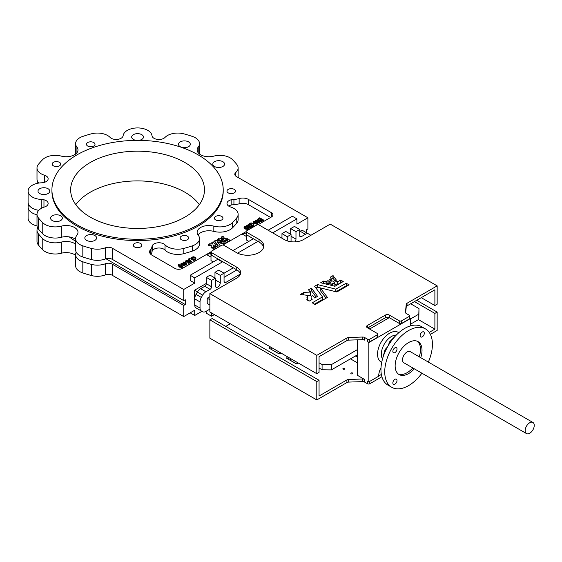 <?xml version="1.0" encoding="UTF-8"?>
<svg xmlns="http://www.w3.org/2000/svg" width="562" height="562" viewBox="0 0 562 562"><rect width="100%" height="100%" fill="white"/><g stroke="black" fill="none" stroke-linecap="round" stroke-linejoin="round"><path stroke-width="0.84" d="M529.706 422.772A6.421 3.709 120 0 0 525.505 428.434A6.421 3.709 120 0 0 526.489 433.576A6.421 3.709 120 0 0 529.706 433.26A6.421 3.709 120 0 0 533.9 427.598A6.421 3.709 120 0 0 532.917 422.455A6.421 3.709 120 0 0 529.706 422.772M532.917 422.455L410.281 351.65A6.421 3.709 120 0 0 407.064 351.967A6.421 3.709 120 0 0 402.87 357.629A6.421 3.709 120 0 0 403.853 362.771L526.489 433.576M394.931 352.606A2.943 1.7 120 0 0 396.856 350.014A2.943 1.7 120 0 0 396.4 347.653A2.943 1.7 120 0 0 394.931 347.801A2.943 1.7 120 0 0 393.007 350.393A2.943 1.7 120 0 0 393.456 352.753A2.943 1.7 120 0 0 394.931 352.606M394.931 384.134A2.943 1.7 120 0 0 396.856 381.535A2.943 1.7 120 0 0 396.4 379.181A2.943 1.7 120 0 0 394.931 379.322A2.943 1.7 120 0 0 393.007 381.921A2.943 1.7 120 0 0 393.456 384.275A2.943 1.7 120 0 0 394.931 384.134M422.231 336.849A2.943 1.7 120 0 0 424.155 334.25A2.943 1.7 120 0 0 423.706 331.896A2.943 1.7 120 0 0 422.231 332.037A2.943 1.7 120 0 0 420.306 334.636A2.943 1.7 120 0 0 420.755 336.989A2.943 1.7 120 0 0 422.231 336.849M420.734 357.685A19.003 10.973 120 0 0 418.079 341.626A19.003 10.973 120 0 0 408.581 342.567A19.003 10.973 120 0 0 396.168 359.315A19.003 10.973 120 0 0 399.076 374.545A19.003 10.973 120 0 0 408.581 373.604A19.003 10.973 120 0 0 414.313 368.812M398.353 374.053A19.003 10.973 120 0 0 407.064 372.725A19.003 10.973 120 0 0 412.796 367.934M419.224 356.814A19.003 10.973 120 0 0 417.292 341.246M428.342 362.083A33.72 19.473 120 0 0 425.441 328.882A33.72 19.473 120 0 0 408.581 330.547A33.72 19.473 120 0 0 386.551 360.27A33.72 19.473 120 0 0 391.721 387.288A33.72 19.473 120 0 0 408.581 385.623A33.72 19.473 120 0 0 421.922 373.203M425.441 328.882L421.655 326.698A33.72 19.473 120 0 0 404.795 328.363A33.72 19.473 120 0 0 382.764 358.085A33.72 19.473 120 0 0 387.935 385.103L391.721 387.288M351.124 373.779A0.962 0.555 180 0 1 350.843 373.386A0.962 0.555 180 0 1 351.433 372.866A0.962 0.555 180 0 1 352.486 372.992A0.962 0.555 180 0 1 352.767 373.386A0.962 0.555 180 0 1 352.17 373.899A0.962 0.555 180 0 1 351.124 373.779M343.171 369.185A0.962 0.555 180 0 1 342.89 368.791A0.962 0.555 180 0 1 343.487 368.279A0.962 0.555 180 0 1 344.534 368.398A0.962 0.555 180 0 1 344.822 368.791A0.962 0.555 180 0 1 344.225 369.304A0.962 0.555 180 0 1 343.171 369.185M332.964 275.64L336.469 280.164L333.336 281.379L332.823 280.881L331.826 281.281L329.381 279.848L331.229 278.731L330.196 277.235L332.964 275.64L332.964 278.26L334.98 280.761M330.519 282.04L327.955 280.642L326.058 281.688L323.508 281.098L320.712 282.742L328.538 284.716L330.639 282.953M337.291 281.253L337.797 281.724L340.839 280.059L343.249 281.534L334.91 286.297L330.414 285.103L332.437 283.318L334.994 283.803L333.997 282.44L337.13 281.225L337.291 283.873L334.994 284.653M316.209 297.15L311.46 290.765L309.859 291.601M310.884 292.999L303.789 292.521L300.305 294.495L307.772 295.352A9.751 5.627 0 0 0 306.957 297.6A9.751 5.627 0 0 0 307.379 299.237L306.74 299.743L309.149 301.134L312.149 299.49A5.613 3.239 0 0 1 311.102 297.6A5.613 3.239 0 0 1 312.648 295.366L314.579 297.965L317.551 296.35L311.481 288.158L308.51 289.781L310.884 292.999L310.884 295.619L310.87 293.02M76.221 252.183A14.45 8.346 0 0 0 75.61 254.586L75.61 265.735A14.45 8.346 0 0 0 79.839 271.636A14.45 8.346 0 0 0 82.832 272.956A109.471 63.204 0 0 0 91.304 275.506A14.45 8.346 0 0 0 105.445 274.881A5.353 3.091 180 0 1 112.21 275.261L183.746 316.568L194.726 310.224L194.726 315.472L201.927 311.313M75.61 254.586A14.45 8.346 0 0 0 79.839 260.487A14.45 8.346 0 0 0 82.832 261.815A109.471 63.204 0 0 0 91.304 264.358A14.45 8.346 0 0 0 105.445 263.733A5.353 3.091 180 0 1 112.21 264.119L183.746 305.419L185.256 304.548L185.256 299.736L183.746 300.614L112.21 259.307A5.353 3.091 180 0 0 105.445 258.927A14.45 8.346 0 0 1 91.304 259.553A109.471 63.204 0 0 1 82.832 257.01A14.45 8.346 0 0 1 75.61 249.781L75.61 238.632A14.45 8.346 0 0 0 82.832 245.861A109.471 63.204 0 0 0 91.304 248.404A14.45 8.346 0 0 0 105.445 247.779A5.353 3.091 180 0 1 112.21 248.165L183.746 289.465L194.726 283.129L190.181 280.508L190.181 275.261L194.726 277.888L222.355 261.934L222.355 261.492M37.612 227.863A14.45 8.346 0 0 0 37.001 230.265L37.001 241.407A14.45 8.346 0 0 0 38.357 244.934A109.471 63.204 0 0 0 42.768 249.823A14.45 8.346 0 0 0 45.065 251.551A14.45 8.346 0 0 0 61.307 253.237A11.774 6.8 180 0 1 75.61 255.31M37.001 230.265A14.45 8.346 0 0 0 38.357 233.792A109.471 63.204 0 0 0 42.768 238.681A14.45 8.346 0 0 0 45.065 240.41A14.45 8.346 0 0 0 61.307 242.096A11.774 6.8 180 0 1 75.61 244.168M28.711 204.68A14.45 8.346 0 0 0 28.1 207.083L28.1 218.225A14.45 8.346 0 0 0 32.336 224.126A14.45 8.346 0 0 0 37.029 225.938M28.1 207.083A14.45 8.346 0 0 0 32.336 212.984A14.45 8.346 0 0 0 37.001 214.782M37.612 181.491A14.45 8.346 0 0 0 37.029 183.416M224.786 238.667L223.311 239.208L223.76 239.826L222.608 239.609L221.695 240.424L223.774 240.936L227.491 238.787L226.388 238.14L224.786 238.667M222.917 236.152L221.604 236.869L222.067 237.543L221.231 238.042L222.334 238.688L224.428 238.19L222.917 236.152M221.245 238.681L223.311 239.279M221.814 239.391L220.662 238.4L219.735 238.871L218.59 238.604L217.332 239.349L220.852 240.234L221.814 239.391M213.483 246.887A2.522 1.461 180 0 1 213.005 246.037A2.522 1.461 180 0 1 213.701 245.032L214.572 246.198L215.906 245.468L213.167 241.779L211.839 242.517L212.893 243.985L209.717 243.746L208.137 244.653L211.509 245.025A4.391 2.536 0 0 0 211.143 246.037A4.391 2.536 0 0 0 211.333 246.767L211.045 246.999L212.127 247.624L213.483 246.887L213.483 247.54L212.127 248.278L211.045 247.652L211.031 246.978M69.238 236.89A85.649 49.449 0 0 0 75.61 241.217M258.021 224.73L271.369 217.023A5.353 3.091 0 0 0 272.935 214.839A5.353 3.091 0 0 0 271.369 212.654L248.453 199.419A8.03 4.636 0 0 0 239.131 198.569A14.45 8.346 180 0 1 233.933 199.433A11.774 6.8 0 0 0 231.172 199.784A6.962 4.018 0 0 0 226.992 203.465A6.962 4.018 0 0 0 229.029 206.303A6.962 4.018 0 0 0 230.617 206.992A14.45 8.346 180 0 1 238.133 214.312A14.45 8.346 180 0 1 236.778 217.838A109.471 63.204 180 0 1 232.366 222.728A14.45 8.346 180 0 1 213.827 226.142A11.774 6.8 0 0 0 197.136 232.317A11.774 6.8 0 0 0 198.21 235.155A14.45 8.346 180 0 1 199.531 238.632A14.45 8.346 180 0 1 192.302 245.861A109.471 63.204 180 0 1 183.83 248.404A14.45 8.346 180 0 1 167.504 246.746A14.45 8.346 180 0 1 165.038 244.849A6.962 4.018 0 0 0 158.625 242.763A6.962 4.018 0 0 0 152.555 245.173A11.774 6.8 0 0 0 151.958 246.76A14.45 8.346 180 0 1 150.447 249.767A8.03 4.636 0 0 0 149.576 251.867A8.03 4.636 0 0 0 151.93 255.148L174.852 268.376A5.353 3.091 0 0 0 182.418 268.376L206.458 254.502L210.905 253.476M199.531 238.632L199.531 243.88A14.45 8.346 180 0 1 192.302 251.109A109.471 63.204 180 0 1 183.83 253.652A14.45 8.346 180 0 1 167.504 251.987A14.45 8.346 180 0 1 165.038 250.09A6.962 4.018 0 0 0 158.625 248.004A6.962 4.018 0 0 0 152.555 250.413A11.774 6.8 0 0 0 151.958 252.008A14.45 8.346 180 0 1 150.918 254.431M199.327 204.68A66.913 38.63 0 0 0 184.884 192.218A66.913 38.63 0 0 0 75.807 204.68M184.884 162.502A66.913 38.63 0 0 0 111.964 154.129A66.913 38.63 0 0 0 70.657 189.815A66.913 38.63 0 0 0 90.257 217.136A66.913 38.63 0 0 0 163.177 225.51A66.913 38.63 0 0 0 204.477 189.815A66.913 38.63 0 0 0 184.884 162.502M77.008 224.779A85.649 49.449 0 0 0 170.342 235.499A85.649 49.449 0 0 0 223.212 189.815A85.649 49.449 0 0 0 198.126 154.852A85.649 49.449 0 0 0 104.792 144.132A85.649 49.449 0 0 0 51.922 189.815A85.649 49.449 0 0 0 77.008 224.779M51.922 189.815L51.922 191.129A85.649 49.449 0 0 0 77.008 226.093A85.649 49.449 0 0 0 170.342 236.813A85.649 49.449 0 0 0 223.212 191.129L223.212 189.815M187.434 236.216A4.285 2.473 0 0 0 182.769 235.682A4.285 2.473 0 0 0 180.121 237.965A4.285 2.473 0 0 0 181.378 239.714A4.285 2.473 0 0 0 186.043 240.248A4.285 2.473 0 0 0 188.692 237.965A4.285 2.473 0 0 0 187.434 236.216M140.598 243.465A4.285 2.473 0 0 0 135.927 242.925A4.285 2.473 0 0 0 133.285 245.215A4.285 2.473 0 0 0 134.543 246.957A4.285 2.473 0 0 0 139.207 247.498A4.285 2.473 0 0 0 141.849 245.215A4.285 2.473 0 0 0 140.598 243.465M234.27 189.38A4.285 2.473 0 0 0 229.605 188.846A4.285 2.473 0 0 0 226.964 191.129A4.285 2.473 0 0 0 228.214 192.878A4.285 2.473 0 0 0 232.886 193.412A4.285 2.473 0 0 0 235.527 191.129A4.285 2.473 0 0 0 234.27 189.38M221.723 216.419A4.285 2.473 0 0 0 217.051 215.885A4.285 2.473 0 0 0 214.41 218.168A4.285 2.473 0 0 0 215.668 219.918A4.285 2.473 0 0 0 220.332 220.452A4.285 2.473 0 0 0 222.974 218.168A4.285 2.473 0 0 0 221.723 216.419M94.894 235.562A5.887 3.4 0 0 0 88.473 234.825A5.887 3.4 0 0 0 84.841 237.965A5.887 3.4 0 0 0 86.569 240.367A5.887 3.4 0 0 0 92.983 241.105A5.887 3.4 0 0 0 96.615 237.965A5.887 3.4 0 0 0 94.894 235.562M48.058 188.727A5.887 3.4 0 0 0 41.637 187.989A5.887 3.4 0 0 0 38.005 191.129A5.887 3.4 0 0 0 39.726 193.532A5.887 3.4 0 0 0 46.147 194.269A5.887 3.4 0 0 0 49.779 191.129A5.887 3.4 0 0 0 48.058 188.727M59.467 162.341A4.285 2.473 0 0 0 54.802 161.8A4.285 2.473 0 0 0 52.161 164.083A4.285 2.473 0 0 0 53.411 165.832A4.285 2.473 0 0 0 58.083 166.373A4.285 2.473 0 0 0 60.724 164.083A4.285 2.473 0 0 0 59.467 162.341M60.605 215.766A5.887 3.4 0 0 0 54.191 215.028A5.887 3.4 0 0 0 50.552 218.168A5.887 3.4 0 0 0 52.28 220.571A5.887 3.4 0 0 0 58.694 221.309A5.887 3.4 0 0 0 62.333 218.168A5.887 3.4 0 0 0 60.605 215.766M222.854 161.68A5.887 3.4 0 0 0 216.44 160.943A5.887 3.4 0 0 0 212.808 164.083A5.887 3.4 0 0 0 214.529 166.493A5.887 3.4 0 0 0 220.95 167.23A5.887 3.4 0 0 0 224.582 164.083A5.887 3.4 0 0 0 222.854 161.68M93.756 142.544A4.285 2.473 0 0 0 89.091 142.003A4.285 2.473 0 0 0 86.45 144.293A4.285 2.473 0 0 0 87.7 146.036A4.285 2.473 0 0 0 92.365 146.577A4.285 2.473 0 0 0 95.013 144.293A4.285 2.473 0 0 0 93.756 142.544M138.758 140.374A5.887 3.4 0 0 0 143.458 137.044A5.887 3.4 0 0 0 141.729 134.641A5.887 3.4 0 0 0 135.316 133.904A5.887 3.4 0 0 0 131.677 137.044A5.887 3.4 0 0 0 133.405 139.446A5.887 3.4 0 0 0 136.376 140.374M188.572 141.884A5.887 3.4 0 0 0 182.151 141.146A5.887 3.4 0 0 0 178.519 144.293A5.887 3.4 0 0 0 180.24 146.696A5.887 3.4 0 0 0 186.661 147.434A5.887 3.4 0 0 0 190.293 144.293A5.887 3.4 0 0 0 188.572 141.884M272.696 232.865L296.919 218.878L296.919 224.126L307.899 217.789L236.356 176.489A5.353 3.091 180 0 1 234.79 174.304A5.353 3.091 180 0 1 235.696 172.583A14.45 8.346 0 0 0 238.133 167.947A14.45 8.346 0 0 0 236.778 164.42A109.471 63.204 0 0 0 232.366 159.531A14.45 8.346 0 0 0 230.076 157.803A14.45 8.346 0 0 0 213.827 156.117A11.774 6.8 180 0 1 197.136 149.935A11.774 6.8 180 0 1 198.21 147.103A14.45 8.346 0 0 0 199.531 143.619A14.45 8.346 0 0 0 195.295 137.718A14.45 8.346 0 0 0 192.302 136.397A109.471 63.204 0 0 0 183.83 133.847A14.45 8.346 0 0 0 165.038 137.409A6.962 4.018 180 0 1 158.625 139.495A6.962 4.018 180 0 1 152.555 137.086A11.774 6.8 180 0 1 151.958 135.491A14.45 8.346 0 0 0 147.785 130.37A14.45 8.346 0 0 0 132.667 128.424A14.45 8.346 0 0 0 123.176 135.491A11.774 6.8 180 0 1 122.966 136.285A6.962 4.018 180 0 1 117.177 139.418A6.962 4.018 180 0 1 110.068 137.381A14.45 8.346 0 0 0 107.63 135.512A14.45 8.346 0 0 0 91.304 133.847A109.471 63.204 0 0 0 82.832 136.397A14.45 8.346 0 0 0 75.61 143.619A14.45 8.346 0 0 0 76.924 147.103A11.774 6.8 180 0 1 77.999 149.935A11.774 6.8 180 0 1 61.307 156.117A14.45 8.346 0 0 0 42.768 159.531A109.471 63.204 0 0 0 38.357 164.42A14.45 8.346 0 0 0 37.001 167.947A14.45 8.346 0 0 0 44.524 175.267A6.962 4.018 180 0 1 46.105 175.948A6.962 4.018 180 0 1 48.142 178.793A6.962 4.018 180 0 1 41.63 182.798A14.45 8.346 0 0 0 28.1 191.129A14.45 8.346 0 0 0 41.202 199.433A11.774 6.8 180 0 1 43.962 199.784A6.962 4.018 180 0 1 46.105 200.627A6.962 4.018 180 0 1 48.142 203.465A6.962 4.018 180 0 1 44.524 206.992A14.45 8.346 0 0 0 37.001 214.312L37.001 225.453A14.45 8.346 0 0 0 38.357 228.98A109.471 63.204 0 0 0 42.768 233.876A14.45 8.346 0 0 0 61.307 237.283A11.774 6.8 180 0 1 74.549 238.66A11.774 6.8 180 0 1 75.61 239.363M37.001 214.312A14.45 8.346 0 0 0 38.357 217.838A109.471 63.204 0 0 0 42.768 222.728A14.45 8.346 0 0 0 61.307 226.142A11.774 6.8 180 0 1 74.549 227.512A11.774 6.8 180 0 1 77.999 232.317A11.774 6.8 180 0 1 76.924 235.155A14.45 8.346 0 0 0 75.61 238.632M410.66 303.782L418.992 308.587L418.802 314.158L410.471 318.97M209.865 299.736L207.216 298.211L209.865 296.68M357.481 349.564L331.362 364.64L322.089 364.534L319.061 362.785M240.452 273.996L225.573 282.581A2.143 1.236 -60 0 1 224.498 282.686A2.143 1.236 -60 0 1 224.055 281.71L224.055 273.188L220.269 275.373L220.269 282.798A3.477 2.009 -60 0 1 218.751 286.304A3.477 2.009 -60 0 1 216.075 287.238A3.477 2.009 -60 0 1 215.351 285.644L215.351 278.211L211.565 280.396L211.565 286.732A2.143 1.236 -60 0 1 210.055 289.36L205.889 291.762A6.421 3.709 120 0 0 202.678 295.148L201.351 297.446A6.421 3.709 120 0 0 200.023 301.92L200.023 308.039A6.421 3.709 120 0 0 201.351 310.983L202.678 311.748A6.421 3.709 120 0 0 205.889 311.432L209.865 309.135M211.565 312.957L211.565 316.237L214.403 314.601M310.695 235.401A6.421 3.709 120 0 0 309.971 234.733L308.65 233.968A6.421 3.709 120 0 0 305.44 234.291L301.274 236.693A2.143 1.236 -60 0 1 300.199 236.799A2.143 1.236 -60 0 1 299.757 235.815L299.757 229.479L295.977 231.663L295.977 239.096A3.477 2.009 -60 0 1 295.029 241.878M291.053 241.73L291.053 234.509L287.266 236.693L287.266 240.894M207.216 298.211L207.216 303.452L209.865 304.983M357.481 362.89L350.477 358.851M281.211 353.168L278.794 353.73L268.889 348.011L270.526 347M298.148 362.947L296.385 363.888L286.48 358.17L287.463 356.779M418.423 319.623L434.89 329.128L429.235 332.395M225.762 326.396L230.301 323.775M381.886 376.772L369.782 383.762A1.609 0.927 180 0 1 367.513 383.762L364.576 382.069A2.677 1.546 180 0 0 362.525 381.619L348.658 382.09A2.677 1.546 180 0 0 346.923 382.539L346.923 379.919L319.061 395.999L319.061 380.263L212.134 318.535L209.865 319.841L316.792 381.577L319.061 380.263M346.923 379.919A2.677 1.546 180 0 1 348.658 379.469L362.525 378.999A2.677 1.546 180 0 1 364.576 379.448L357.481 375.353L357.481 339.834M381.352 374.461L378.683 376.006M331.229 279.265L332.964 278.26M328.103 280.642L328.103 283.269L326.374 284.182M328.103 283.269L329.423 284.028M346.909 286.184L346.178 285.847L335.893 291.776M326.065 298.218L320.277 290.498L320.277 287.87L336.877 291.973L349.107 284.829L346.178 283.227L335.816 289.149L317.558 284.59L314.615 286.234L322.504 296.869L312.226 302.827L315.156 304.52L327.421 297.41L320.277 287.87L317.558 287.21L315.935 288.095M322.469 296.912L322.469 299.532L322.497 296.891M322.469 299.532L314.425 304.183M340.839 280.059L341.05 282.805M340.839 282.679L337.797 284.344L337.291 283.873M310.849 293.041L310.884 295.619M310.849 295.661L307.772 295.549M307.772 295.352L307.772 297.979A9.751 5.627 0 0 0 307.231 298.914M389.276 315.036L399.308 320.825A1.609 0.927 0 0 0 401.577 320.825L409.15 316.455A1.609 0.927 0 0 0 409.621 315.802A1.609 0.927 0 0 0 409.15 315.142L406.214 313.448A2.677 1.546 0 0 1 405.427 312.36A2.677 1.546 0 0 1 405.434 312.268L406.249 304.26A2.677 1.546 0 0 1 407.029 303.255L437.159 285.861L330.231 224.126L303.354 239.644A13.383 7.728 0 0 1 284.428 239.644L259.068 224.997A1.609 0.927 0 0 0 256.799 224.997L246.578 230.898A1.609 0.927 0 0 0 246.107 231.558A1.609 0.927 0 0 0 246.578 232.211L259.068 239.426A16.059 9.273 0 0 1 263.775 245.98A16.059 9.273 0 0 1 253.862 254.544A16.059 9.273 0 0 1 236.356 252.535L223.866 245.32A1.609 0.927 0 0 0 221.597 245.32L211.375 251.221A1.609 0.927 0 0 0 210.905 251.881A1.609 0.927 0 0 0 211.375 252.535L236.735 267.175A13.383 7.728 0 0 1 240.655 272.64A13.383 7.728 0 0 1 236.735 278.106L209.865 293.617L316.792 355.353L346.923 337.959A2.677 1.546 0 0 1 348.658 337.509L362.525 337.038A2.677 1.546 0 0 1 364.576 337.488L367.513 339.181A1.609 0.927 0 0 0 369.782 339.181L377.355 334.812A1.609 0.927 0 0 0 377.826 334.158A1.609 0.927 0 0 0 377.355 333.498L367.323 327.709A2.677 1.546 0 0 1 366.536 326.613A2.677 1.546 0 0 1 367.323 325.524L385.49 315.036A2.677 1.546 0 0 1 389.276 315.036L389.276 317.656A2.677 1.546 0 0 0 385.49 317.656L367.703 327.927M364.576 337.488L364.576 340.108A2.677 1.546 0 0 0 362.525 339.659L348.658 340.129A2.677 1.546 0 0 0 346.923 340.579L319.061 356.666L319.061 372.402L316.792 373.709L209.865 311.973L209.865 293.617M240.466 273.954A13.383 7.728 0 0 0 236.735 269.802L211.375 255.155A1.609 0.927 0 0 1 210.905 254.502L210.905 251.881M263.613 247.287A16.059 9.273 0 0 0 259.068 242.046L246.578 234.832L246.578 240.079L248.847 241.393M246.107 231.558L246.107 234.178A1.609 0.927 0 0 0 246.578 234.832L246.578 232.211M407.029 303.255L407.029 305.876L434.89 289.795L434.89 305.531L421.261 297.663M407.029 305.876A2.677 1.546 0 0 0 406.249 306.88L405.631 312.95M206.268 283.459L194.536 290.231L194.726 303.452M194.536 290.231L197.473 291.931M233.328 267.835L224.055 273.188L218.758 270.125L214.972 272.31L220.269 275.373M222.819 245.053L246.107 231.607M246.578 236.581L242.039 233.961L246.107 233.019M210.996 257.122L206.458 254.502L210.905 251.931M213.272 261.934L210.996 260.62L210.996 254.811M190.181 312.851L194.726 315.472M255.71 222.538L259.77 222.728L259.77 222.067L256.04 219.918L255.71 220.768L257.319 221.695M255.71 220.114L258.576 221.772L253.35 221.477L253.272 222.173L256.996 224.322L257.333 223.479L254.453 221.814L259.7 222.109L259.7 222.763M252.984 224.217L254.326 223.444L254.326 222.784L252.605 223.339L252.984 224.217L252.984 223.557L254.326 222.784M243.936 227.146L245.102 229.036L248.278 229.472L248.685 228.228L247.491 227.006L244.358 226.556L243.936 227.146L245.102 228.383L248.278 228.818L248.685 228.228M182.51 265.938L184.814 265.995L185.2 264.779L184.814 265.334L184.203 263.515L186.717 264.892L185.699 261.583L184.16 262.468L183.345 261.997L183.022 262.18L183.844 262.651L183.437 262.89L186.717 264.238M184.069 263.62L181.097 263.192L180.809 264.765M270.617 217.459L248.453 204.666A8.03 4.636 0 0 0 239.131 203.809A14.45 8.346 180 0 1 233.933 204.68A11.774 6.8 0 0 0 231.172 205.025A6.962 4.018 0 0 0 228.678 206.085M238.133 214.312L238.133 219.559A14.45 8.346 180 0 1 236.778 223.086A109.471 63.204 180 0 1 232.366 227.975A14.45 8.346 180 0 1 213.827 231.382A11.774 6.8 0 0 0 198.049 234.944M178.512 265.341L179.215 267.076L182.228 267.484L182.622 266.269L182.228 266.831L181.484 265.109L178.512 264.681L178.112 265.896M253.251 225.566L253.251 224.554L253.251 225.566L251.657 225.601L251.116 222.763L248.544 224.245L250.694 223.458L251.347 225.812L253.617 225.805L254.129 225.102L253.588 224.357L253.476 225.397M249.212 224.969L250.694 224.112L251.347 226.465L253.617 226.458L254.129 225.102M183.022 262.18L183.437 263.072M186.141 260.93L186.155 262.033L189.513 262.342M186.479 261.85L186.514 261.14L187.813 261.063L187.919 260.143L186.141 260.276L186.155 262.033M186.141 260.276L186.155 261.372L189.513 261.688L189.513 262.201L188.418 262.313L188.361 263.248L189.83 263.093L189.815 262.152M188.474 259.588L188.888 260.782L191.27 262.159L191.593 261.316L189.239 259.96L188.818 259.152L188.818 259.7M188.818 259.806L189.83 259.595L189.731 258.675L188.474 258.934L188.115 260.051M191.782 257.438L194.866 257.403L195.485 258.253L194.866 259.11L193.026 259.496L193.026 260.452L195.225 259.981L195.983 258.309L195.169 257.213L193.567 256.764L191.445 257.22L190.722 258.148L191.593 259.883L192.998 259.068L192.633 258.204L191.544 258.836L191.185 258.225L191.782 257.438L191.782 258.099L194.866 258.056L195.4 258.583M191.277 258.548L191.782 258.099M190.722 258.148L191.593 259.883M213.075 246.36A2.522 1.461 180 0 1 213.701 245.685L214.649 246.866L215.906 246.128L215.906 245.482M211.143 246.037L211.143 246.69A4.391 2.536 0 0 0 211.157 246.894M208.151 244.674L208.172 245.341L211.193 245.643M211.846 242.524L212.478 244.027M217.361 240.023L217.361 239.37L217.361 240.023L220.852 240.887L221.821 240.051M221.59 237.543L221.59 236.89L221.73 237.747M221.695 241.077L221.695 240.424L221.723 241.105L223.774 241.597L227.477 239.419M217.74 242.461L224.421 244.133M213.511 249.043L214.305 249.535M214.579 240.95L218.133 245.692L213.511 248.383L214.832 249.149L220.353 245.945L217.136 241.653L224.547 243.508L230.125 240.304L228.79 239.567L224.133 242.229L215.857 240.185L214.586 240.915L214.572 241.597L217.803 245.91M257.712 219.454L258.576 221.21L261.435 221.604L263.445 220.599L263.445 219.946L259.721 217.796L258.604 218.442L257.712 219.454L258.576 220.557L261.435 220.95L263.445 219.946M247.294 226.472L249.886 226.289L250.659 226.964L249.5 227.631L249.879 228.509L251.298 227.687L251.298 227.034L249.83 225.748L249.275 226.289L247.645 226.289L247.568 225.25L247.568 225.903L248.98 225.854L249.31 225.011L247.21 225.018L246.697 225.692L247.294 226.893M248.137 227.427L250.209 227.224M246.697 225.692L246.781 226.641M237.55 253.16L257.937 241.393L253.392 238.766L232.949 250.568M296.919 218.878L292.38 216.258L268.151 230.244M28.1 191.129L28.1 202.271A14.45 8.346 0 0 0 38.757 210.321M37.001 167.947L37.001 179.088A14.45 8.346 0 0 0 38.757 183.079M306.381 232.661L306.381 229.809L307.899 228.931L307.899 217.789M43.962 199.784L43.962 207.174M183.746 289.465L183.746 300.614M194.726 277.888L194.726 283.129M183.746 316.568L183.746 305.419M152.555 250.413L152.555 245.173M231.172 205.025L231.172 199.784M222.355 261.934L217.81 259.307L190.181 275.261M105.944 258.752L185.256 304.548M178.512 264.681L179.215 266.423L182.228 266.831L182.228 267.484M181.87 266.62L181.182 265.285L178.878 264.892L178.786 265.643L179.552 266.226L181.87 266.62L182.137 266.219M181.983 266.536L178.878 265.545L178.878 264.892L178.786 265.643M179.215 266.423L179.215 267.076M178.878 265.545L178.786 266.304M248.544 224.245L248.544 224.793M248.931 224.47L248.931 224.87M250.694 223.458L250.694 224.112M251.347 225.812L251.347 226.465M253.617 225.805L253.617 226.458M181.097 263.192L181.8 264.927L184.814 265.334L184.814 265.995M184.448 265.123L183.767 263.796L181.463 263.402L181.364 264.154L182.13 264.737L184.448 265.123L184.715 264.73M184.568 265.046L181.463 264.056L181.463 263.402L181.364 264.154M181.8 264.927L181.8 265.306M181.463 264.056L181.364 264.807M185.46 262.138L184.533 262.672L185.987 263.508L185.46 262.138L185.102 263.002M186.654 264.273L186.654 264.934M183.437 262.89L183.437 263.297M183.795 263.1L183.795 263.473M184.203 262.861L184.203 263.515M185.664 263.325L185.46 262.791M188.059 261.597L188.059 262.25M188.839 261.548L188.839 262.201M189.513 261.688L189.492 262.215L189.513 261.688M188.361 262.595L189.83 262.44L189.83 263.093M189.815 261.499L189.83 262.44L189.815 261.499L186.479 261.197L186.514 260.48L186.514 261.14M186.479 261.197L186.514 260.48L187.813 260.41L187.813 261.063M188.474 258.934L188.888 260.122L191.593 261.316M191.27 261.499L191.27 262.159M188.628 259.419L189.106 259.047L189.106 259.7M189.106 259.047L189.83 258.934M193.026 259.792L195.225 259.328L195.225 259.981M195.225 259.328L195.983 258.309M191.593 259.223L192.998 258.415M194.866 257.403L194.866 258.056M213.701 245.032L213.701 245.685M215.906 245.468L215.906 246.128M224.61 243.501L224.61 244.02M224.547 243.508L224.547 244.056M214.586 240.915L214.572 241.597M247.898 228.593L247.175 227.188L244.744 226.774L244.646 227.568L245.453 228.186L247.898 228.593L248.179 228.179M248.039 228.488L244.744 227.427L244.744 226.774L244.646 227.568M248.278 228.818L248.278 229.472M245.102 228.383L245.102 229.036M244.744 227.427L244.646 228.221M252.605 223.339L252.984 223.557M253.272 221.519L256.996 223.669L256.996 224.322M262.173 220.234L259.785 218.857L258.443 219.735L258.443 219.082L258.927 220.353L261.288 220.627L262.742 219.911L259.785 218.204L258.26 219.517M258.576 220.557L258.576 221.21M261.435 220.95L261.435 221.604M259.785 218.204L259.785 218.857M249.5 227.631L249.879 228.509M249.879 227.856L251.298 227.034M247.645 226.289L247.568 225.25L248.98 225.2L248.98 225.854M249.563 226.556L249.563 227.217M249.886 226.289L249.886 226.943M291.053 234.509L285.756 231.446L281.969 233.63L287.266 236.693M281.969 233.63L281.969 238.218M299.757 229.479L294.46 226.423L290.673 228.608L295.977 231.663M290.673 228.608L290.673 234.291M303.347 230.912L308.65 233.968L303.347 230.912A6.421 3.709 120 0 0 300.136 231.228L299.757 231.446M206.268 311.207L206.268 313.175L211.565 316.237M197.374 308.686L202.678 311.748L197.374 308.686A6.421 3.709 120 0 0 197.388 308.693M215.351 278.211L210.055 275.155L206.268 277.34L206.268 283.677A2.143 1.236 -60 0 1 204.751 286.297L200.592 288.699A6.421 3.709 120 0 0 197.374 292.092L196.054 294.39A6.421 3.709 120 0 0 194.726 298.865L194.726 304.983A6.421 3.709 120 0 0 196.054 307.92L201.351 310.983L196.054 307.92M206.268 277.34L211.565 280.396M214.972 272.31L214.972 277.993M236.925 269.908L224.055 277.34M316.792 355.353L316.792 373.709M367.513 383.762L367.513 381.141L368.834 381.907L368.834 342.567L367.513 341.801A1.609 0.927 0 0 0 369.782 341.801L377.355 337.432A1.609 0.927 0 0 0 377.826 336.779L377.826 334.158M369.592 329.023L389.276 317.656L399.308 323.445A1.609 0.927 0 0 0 401.577 323.445L409.15 319.075A1.609 0.927 0 0 0 409.621 318.422L409.621 315.802M410.471 325.876L410.471 318.535L409.621 318.036M437.159 285.861L437.159 304.218L434.89 305.531M330.519 282.124L329.789 282.574L330.639 282.819M430.387 334.355L437.159 330.442L437.159 312.086L416.716 300.284M414.447 301.597L434.89 313.399L437.159 312.086M434.89 313.399L434.89 329.128M346.923 382.539L316.792 399.933L316.792 381.577M316.792 399.933L209.865 338.198L209.865 319.841M355.402 356.013L357.481 357.214M287.807 358.935L288.833 357.572M290.435 360.319L290.435 358.493L290.463 360.354L296.546 363.867M271.102 349.29L278.984 353.723M381.008 367.696A13.383 7.728 120 0 0 378.676 376.224L368.834 381.907M410.471 318.535L368.834 342.567M322.089 364.534L322.089 369.775L319.061 368.026M331.362 364.64L331.362 369.887L322.089 369.775M418.802 314.158L418.802 319.406L410.471 324.211M357.481 354.805L331.362 369.887M418.992 308.587L418.802 319.406M390.26 342.75L390.091 341.984M388.398 345.377L389.459 341.97L395.676 335.725M386.143 349.887L385.392 350.119M387.485 346.958L385.061 349.585L382.764 358.085M381.717 362.307A17.127 9.891 -60 0 1 378.31 348.819A17.127 9.891 -60 0 1 389.656 333.175A17.127 9.891 -60 0 1 398.802 332.711M396.315 335.064A14.45 8.346 120 0 0 391.545 336.448A14.45 8.346 120 0 0 382.511 358.978M333.14 275.661L333.14 278.281M311.481 288.158L311.481 290.786M42.768 249.823L42.768 238.681M222.791 238.52L222.791 239.173M165.038 250.09L165.038 244.849M235.696 172.583L235.696 176.018M198.21 147.103L198.21 152.773M76.924 147.103L76.924 152.773M44.524 175.267L44.524 182.32M41.202 199.433L41.202 208.432M38.357 217.838L38.357 228.98M42.768 222.728L42.768 233.876M61.307 226.142L61.307 237.283M82.832 245.861L82.832 257.01M91.304 248.404L91.304 259.553M105.445 247.779L105.445 258.927M112.21 248.165L112.21 259.307M233.933 204.68L233.933 199.433M239.131 203.809L239.131 198.569M248.453 204.666L248.453 199.419M271.369 217.023L271.369 212.654M150.447 253.968L150.447 249.767M151.958 252.008L151.958 246.76M183.83 253.652L183.83 248.404M192.302 251.109L192.302 245.861M213.827 231.382L213.827 226.142M232.366 227.975L232.366 222.728M236.778 223.086L236.778 217.838M181.182 265.285L181.182 265.945M250.757 224.589L250.757 225.243M183.767 263.796L183.767 264.449M188.888 260.122L188.888 260.782M214.572 246.198L214.572 246.858M214.649 246.205L214.649 246.866M215.892 245.489L215.892 246.142M208.172 244.681L208.172 245.341M211.045 246.999L211.045 247.652M212.127 247.624L212.127 248.278M212.197 247.624L212.197 248.278M220.852 240.234L220.852 240.887M220.915 240.227L220.915 240.88M221.245 238.063L221.245 238.717M222.334 238.688L222.334 239.349M222.404 238.688L222.404 239.349M222.714 238.506L222.714 239.166M222.945 238.724L222.945 239.377M223.016 238.731L223.016 239.391M224.407 238.211L224.428 238.773M221.723 240.452L221.723 241.105M223.725 240.943L223.725 241.604M223.774 240.936L223.774 241.597M227.477 238.801L227.477 239.461M230.111 240.325L230.111 240.845M213.511 248.425L213.511 249.078M247.175 227.188L247.175 227.849M262.714 220.367L262.714 221.021M259.37 218.435L259.37 219.096M38.357 244.934L38.357 233.792M61.307 253.237L61.307 242.096M82.832 272.956L82.832 261.815M91.304 275.506L91.304 264.358M105.445 274.881L105.445 263.733M112.21 275.261L112.21 264.119M291.053 236.258L295.977 239.096M299.757 235.815L301.274 236.693M300.136 231.228L305.44 234.291M194.726 304.983L200.023 308.039M194.726 298.865L200.023 301.92M196.054 294.39L201.351 297.446M197.374 292.092L202.678 295.148M200.592 288.699L205.889 291.762M204.751 286.297L210.055 289.36M206.268 283.677L211.565 286.732M215.351 279.96L220.269 282.798M224.055 281.71L225.573 282.581M307.351 299.3L307.351 300.094M303.698 292.535L303.698 294.938M303.789 292.521L303.789 294.952M310.505 293.202L310.505 295.83M310.596 293.188L310.596 295.809M311.313 288.144L311.313 290.765M259.068 239.426L259.068 242.046M211.375 252.535L211.375 255.155M236.735 267.175L236.735 269.802M346.923 337.959L346.923 340.579M348.658 337.509L348.658 340.129M362.525 337.038L362.525 339.659M367.513 339.181L367.513 341.801M364.576 382.069L364.576 379.448M369.782 339.181L369.782 341.801M377.355 334.812L377.355 337.432M367.323 325.524L367.323 327.709M385.49 315.036L385.49 317.656M399.308 320.825L399.308 323.445M401.577 320.825L401.577 323.445M409.15 316.455L409.15 319.075M406.249 304.26L406.249 306.88M332.437 283.318L332.437 285.679M332.563 283.297L332.563 285.714M334.847 283.859L334.847 286.276M334.987 283.831L334.987 286.297L334.994 283.803M337.13 281.225L337.13 283.845M337.629 281.702L337.629 284.33M337.797 281.724L337.797 284.344M340.684 280.059L340.684 282.679M317.439 284.604L317.439 287.224M317.558 284.59L317.558 287.21M335.816 289.149L335.816 291.755M335.935 289.142L335.935 291.762M346.178 283.227L346.178 285.847M346.325 283.227L346.325 285.847M327.955 280.642L327.955 283.269M329.817 282.616L329.817 283.677M329.852 282.63L329.852 283.648M323.508 281.098L323.508 283.473M323.628 281.084L323.628 283.501M326.058 281.688L326.058 284.105M326.171 281.674L326.171 284.133M331.194 278.773L331.194 280.916M331.215 278.752L331.215 280.93L331.229 278.731M369.782 383.762L369.782 381.359M362.525 381.619L362.525 378.999M348.658 382.09L348.658 379.469M290.463 360.354L290.463 358.507M279.651 353.554L279.651 352.269M279.56 353.582L279.56 352.212M271.263 349.269L271.263 347.421M271.137 349.269L271.137 347.351M238.133 167.947L238.133 177.508M199.531 143.619L199.531 154.044M75.61 143.619L75.61 154.044M185.762 260.817L185.762 261.471M190.174 261.976L190.174 262.63M211.839 242.517L211.839 243.17M208.137 244.653L208.137 245.313M217.332 239.349L217.332 240.002M221.231 238.042L221.231 238.702M227.491 238.787L227.491 239.44M230.125 240.304L230.125 240.838M213.497 248.404L213.497 249.057M311.102 297.6L311.102 300.094M322.504 296.869L322.504 299.49M329.789 282.574L329.789 283.705M368.447 327.498L370.337 328.587"/></g></svg>
